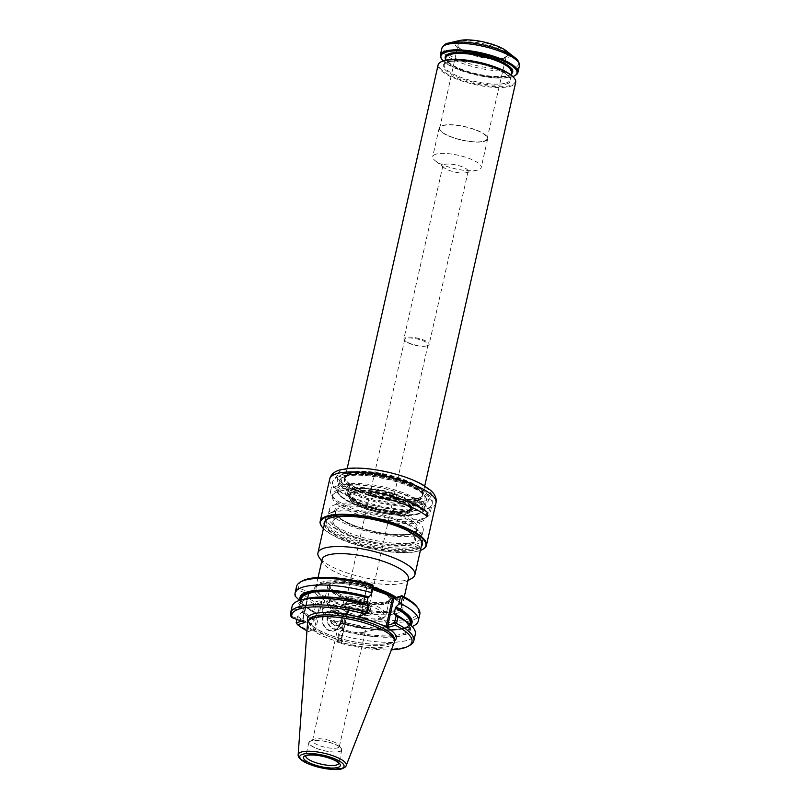 <?xml version="1.0" encoding="UTF-8"?>
<svg xmlns="http://www.w3.org/2000/svg" width="810" height="810" viewBox="0 0 810 810"><rect width="100%" height="100%" fill="white"/><g stroke="black" fill="none" stroke-linecap="round" stroke-linejoin="round"><path stroke-width="0.61" stroke-dasharray="4.05 3.04" d="M335.482 504.579A48.084 13.416 12.7 0 1 389.772 509.45A48.084 13.416 12.7 0 1 423.255 530.388A48.084 13.416 12.7 0 1 373.4 532.909A48.084 13.416 12.7 0 1 329.437 509.247A48.084 13.416 12.7 0 1 335.482 504.579M415.095 546.578A48.6 13.557 -167.3 0 0 420.025 537.556A48.6 13.557 -167.3 0 0 376.772 517.954A48.6 13.557 -167.3 0 0 329.285 517.114A48.6 13.557 -167.3 0 0 353.676 539.581A48.6 13.557 -167.3 0 0 415.095 546.578M415.793 547.955A49.693 13.861 -167.3 0 0 422.04 543.125A49.693 13.861 -167.3 0 0 420.835 538.731A49.693 13.861 -167.3 0 0 376.599 518.673A49.693 13.861 -167.3 0 0 328.05 517.823A49.693 13.861 -167.3 0 0 325.073 521.275A49.693 13.861 -167.3 0 0 359.68 542.923A49.693 13.861 -167.3 0 0 415.793 547.955M411.915 578.289A49.693 13.861 12.7 0 1 408.645 579.656A49.693 13.861 12.7 0 1 359.518 576.528A49.693 13.861 12.7 0 1 319.13 557.381M322.147 559.366A44.185 12.322 -167.3 0 0 323.22 563.274A44.185 12.322 -167.3 0 0 359.124 580.294A44.185 12.322 -167.3 0 0 402.793 583.078A44.185 12.322 -167.3 0 0 405.699 581.863A44.185 12.322 -167.3 0 0 408.351 578.785M373.116 587.159A44.185 12.322 -167.3 0 0 316.032 586.481A44.185 12.322 -167.3 0 0 315.951 587.442A44.185 12.322 -167.3 0 0 348.421 606.194A44.185 12.322 -167.3 0 0 396.687 610.193A44.185 12.322 -167.3 0 0 401.892 606.812A44.185 12.322 -167.3 0 0 402.236 605.9A44.185 12.322 -167.3 0 0 396.282 597.446M372.863 588.283A43.882 12.241 -167.3 0 0 316.092 587.584A43.882 12.241 -167.3 0 0 316.011 588.546A43.882 12.241 -167.3 0 0 348.259 607.166A43.882 12.241 -167.3 0 0 396.201 611.145A43.882 12.241 -167.3 0 0 401.375 607.783A43.882 12.241 -167.3 0 0 401.709 606.882A43.882 12.241 -167.3 0 0 394.44 597.577M393.913 597.415A43.882 12.241 12.7 0 1 401.679 607.034A43.882 12.241 12.7 0 1 396.161 611.287A43.882 12.241 12.7 0 1 346.619 606.852A43.882 12.241 12.7 0 1 316.062 587.736A43.882 12.241 12.7 0 1 372.499 588.333L372.661 589.488A45.471 12.687 12.7 0 0 314.199 590.622A45.471 12.687 12.7 0 0 378.513 614.608A45.471 12.687 12.7 0 0 387.494 595.026A1.59 0.921 114.6 0 1 387.17 594.975A1.59 0.921 114.6 0 1 386.967 594.823M372.6 589.467L365.523 586.663L366.616 588.526L373.268 586.491M344.999 613.2L349.15 611.914L344.999 613.2A61.57 17.182 -167.3 0 0 417.109 606.953M319.251 600.767L315.09 602.043L315.09 603.146L313.895 603.754A63.17 17.628 -167.3 0 1 302.15 596.322L311.637 592.94L302.15 596.322L300.632 603.055L304.044 604.878A56.457 15.755 -167.3 0 0 316.244 613.14L314.199 611.722L315.92 604.098L320.264 602.762L319.251 600.767L349.15 611.914M304.236 595.218A61.57 17.182 -167.3 0 0 315.09 602.043M311.637 592.94L298.596 588.07L296.794 589.538L295.275 596.271M302.15 581.053A61.57 17.182 -167.3 0 0 298.596 588.07M372.063 584.547L365.604 586.531M340.129 624.277A10.338 8.92 72.9 0 0 328.84 610.973A10.338 8.92 72.9 0 0 325.063 627.75A10.338 8.92 72.9 0 0 340.129 624.277M394.146 614.213A56.457 15.755 12.7 0 1 402.388 635.06A56.457 15.755 12.7 0 1 341.871 630.271L338.843 633.248L339.461 634.858L337.375 641.915L337.142 640.771L341.486 639.444L342.508 641.439L312.599 630.281L314.29 629.299L308.752 631.243L307.911 630.291L309.41 623.649L311.637 623.103L309.947 630.636M306.96 630.788A61.57 17.182 -167.3 0 0 308.438 631.567L312.599 630.281M342.508 641.439L338.347 642.715A61.57 17.182 -167.3 0 0 391.422 649.822M337.375 641.915L338.347 642.715M343.126 614.243L341.405 621.867L343.44 623.285A56.457 15.755 -167.3 0 0 410.073 624.571M343.551 623.275C359.802 627.649 374.716 629.846 388.294 629.886C397.406 629.785 403.785 628.621 407.43 626.393L410.113 623.163A55.657 15.532 -167.3 0 1 343.673 623.903L341.871 630.271M338.843 633.248L337.142 640.771M341.375 630.423A57.449 16.028 -167.3 0 0 398.409 636.468A57.449 16.028 -167.3 0 0 404.605 620.217M314.169 620.278L314.665 620.126A56.457 15.755 12.7 0 1 302.474 611.864L301.846 612.056A57.449 16.028 -167.3 0 0 314.169 620.278L311.637 623.103M302.474 611.864L304.388 605.475A55.657 15.532 -167.3 0 0 316.477 613.767L314.665 620.126M296.936 619.447L297.665 616.218L301.846 612.056M301.593 621.189L302.879 620.379L304.985 622.455M302.879 620.379L290.81 616.076L292.309 609.444L300.247 609.049A56.457 15.755 12.7 0 1 366.94 604.068L367.446 603.916M300.945 599.977A56.457 15.755 -167.3 0 0 301.826 602.063L299.457 600.423M296.571 586.481A63.17 17.628 -167.3 0 0 296.794 589.538L308.731 594.388M302.434 602.559L301.512 598.691A55.657 15.532 -167.3 0 0 302.545 603.146L301.826 602.063L302.545 603.146L301.31 608.634L300.247 609.049M307.749 598.387A57.449 16.028 -167.3 0 0 299.143 608.634M366.94 604.068L366.717 603.45L366.94 604.068M367.284 613.028L358.951 616.056M300.105 600.22A57.449 16.028 -167.3 0 0 300.723 601.648M303.416 605.07A57.449 16.028 -167.3 0 0 305.785 607.135A57.449 16.028 -167.3 0 0 315.748 613.292M307.517 622.92A44.52 12.423 -167.3 0 0 339.481 642.046A44.52 12.423 -167.3 0 0 388.861 646.289A44.52 12.423 -167.3 0 0 394.298 642.472M342.944 623.437A57.449 16.028 -167.3 0 0 402.641 628.965A57.449 16.028 -167.3 0 0 410.731 625.158M315.09 603.146L315.92 604.098M341.405 621.867L342.427 621.685L343.703 613.818M313.895 603.754L312.376 610.477L314.199 611.722M360.602 615.539L366.616 588.526L361.027 615.418M347.47 612.907L341.04 639.363L341.607 639.384L347.47 612.907M321.681 602.549L320.264 602.762L314.29 629.299L315.525 629.856L321.681 602.549L320.922 601.071M339.987 624.095A9.943 8.576 72.9 0 0 337.385 614.233A9.943 8.576 72.9 0 0 328.617 611.439A9.943 8.576 72.9 0 0 323.342 623.457A9.943 8.576 72.9 0 0 334.459 630.443A9.943 8.576 72.9 0 0 339.987 624.095M344.108 622.829A9.943 8.576 72.9 0 0 341.506 612.957A9.943 8.576 72.9 0 0 332.748 610.173A9.943 8.576 72.9 0 0 327.463 622.191A9.943 8.576 72.9 0 0 338.58 629.178A9.943 8.576 72.9 0 0 344.108 622.829M343.966 622.637A9.538 8.232 72.9 0 0 333.548 610.365A9.538 8.232 72.9 0 0 330.055 625.846A9.538 8.232 72.9 0 0 343.966 622.637M341.263 621.635A6.359 5.488 72.9 0 0 334.317 613.443A6.359 5.488 72.9 0 0 331.989 623.771A6.359 5.488 72.9 0 0 341.263 621.635M341.121 621.442A5.964 5.143 72.9 0 0 339.552 615.529A5.964 5.143 72.9 0 0 334.297 613.858A5.964 5.143 72.9 0 0 331.128 621.067A5.964 5.143 72.9 0 0 337.8 625.259A5.964 5.143 72.9 0 0 341.121 621.442M344.088 620.531A5.964 5.143 72.9 0 0 342.529 614.618A5.964 5.143 72.9 0 0 337.274 612.947A5.964 5.143 72.9 0 0 334.105 620.156A5.964 5.143 72.9 0 0 340.777 624.348A5.964 5.143 72.9 0 0 344.088 620.531M343.126 619.852L340.251 623.092L336.768 621.796L343.126 619.852M339.461 634.858A63.17 17.628 -167.3 0 0 415.327 634.149M337.962 641.49A63.17 17.628 -167.3 0 0 410.052 645.185M292.086 606.376A63.17 17.628 -167.3 0 0 292.309 609.444M296.166 622.86A63.17 17.628 -167.3 0 0 307.911 630.291M297.665 616.218A63.17 17.628 -167.3 0 0 309.41 623.649M342.427 621.685A63.17 17.628 -167.3 0 0 407.977 627.74A63.17 17.628 -167.3 0 0 412.118 626.505M343.946 614.952A63.17 17.628 -167.3 0 0 419.813 614.253M300.632 603.055A63.17 17.628 -167.3 0 0 301.482 603.744A63.17 17.628 -167.3 0 0 312.376 610.477M339.694 751.528A16.899 4.718 -167.3 0 0 341.82 749.888A16.899 4.718 -167.3 0 0 326.369 741.575A16.899 4.718 -167.3 0 0 308.853 742.466A16.899 4.718 -167.3 0 0 320.618 749.827A16.899 4.718 -167.3 0 0 339.694 751.528M339.441 751.437A16.595 4.627 -167.3 0 0 341.121 748.359A16.595 4.627 -167.3 0 0 326.349 741.656A16.595 4.627 -167.3 0 0 310.139 741.373A16.595 4.627 -167.3 0 0 318.472 749.047A16.595 4.627 -167.3 0 0 339.441 751.437M337.628 747.863A13.75 3.837 -167.3 0 0 339.35 746.537A13.75 3.837 -167.3 0 0 339.015 745.311A13.75 3.837 -167.3 0 0 326.784 739.763A13.75 3.837 -167.3 0 0 313.349 739.53A13.75 3.837 -167.3 0 0 312.518 740.482A13.75 3.837 -167.3 0 0 322.096 746.476A13.75 3.837 -167.3 0 0 337.628 747.863M363.68 632.245A13.75 3.837 12.7 0 1 363.163 632.387A13.75 3.837 12.7 0 1 339.977 627.163A13.75 3.837 12.7 0 1 338.58 624.864A13.75 3.837 12.7 0 1 340.301 623.538A13.75 3.837 12.7 0 1 355.833 624.925A13.75 3.837 12.7 0 1 365.411 630.919A13.75 3.837 12.7 0 1 363.68 632.245M387.646 603.774A32.805 9.153 -167.3 0 0 391.767 600.595A32.805 9.153 -167.3 0 0 361.776 584.456A32.805 9.153 -167.3 0 0 327.777 586.167A32.805 9.153 -167.3 0 0 350.608 600.453A32.805 9.153 -167.3 0 0 387.646 603.774M340.251 623.092A32.805 9.153 -167.3 0 0 380.953 628.317A32.805 9.153 -167.3 0 0 382.188 627.983A32.805 9.153 -167.3 0 0 386.309 624.804A32.805 9.153 -167.3 0 0 356.329 608.664A32.805 9.153 -167.3 0 0 322.319 610.375A32.805 9.153 -167.3 0 0 325.65 615.853A32.805 9.153 -167.3 0 0 336.768 621.796M386.299 603.268A31.205 8.707 -167.3 0 0 390.217 600.25A31.205 8.707 -167.3 0 0 368.509 586.653A31.205 8.707 -167.3 0 0 333.244 583.483A31.205 8.707 -167.3 0 0 329.316 586.531A31.205 8.707 -167.3 0 0 351.074 600.119A31.205 8.707 -167.3 0 0 386.299 603.268M333.629 581.722A31.215 8.707 12.7 0 1 368.904 584.881A31.215 8.707 12.7 0 1 390.623 598.489A31.215 8.707 12.7 0 1 389.873 599.805A31.215 8.707 12.7 0 1 358.253 600.109A31.215 8.707 12.7 0 1 329.822 586.278A31.215 8.707 12.7 0 1 329.71 584.759A31.215 8.707 12.7 0 1 333.629 581.722M385.6 602.691A30.314 8.454 -167.3 0 0 388.678 601.04A30.314 8.454 -167.3 0 0 389.408 599.744A30.314 8.454 -167.3 0 0 368.297 586.541A30.314 8.454 -167.3 0 0 334.074 583.473A30.314 8.454 -167.3 0 0 330.267 586.42A30.314 8.454 -167.3 0 0 330.369 587.898A30.314 8.454 -167.3 0 0 353.788 600.301A30.314 8.454 -167.3 0 0 385.6 602.691M382.178 617.888A30.314 8.454 -167.3 0 0 385.256 616.228A30.314 8.454 -167.3 0 0 385.985 614.942A30.314 8.454 -167.3 0 0 358.273 600.028A30.314 8.454 -167.3 0 0 326.835 601.617A30.314 8.454 -167.3 0 0 326.946 603.096A30.314 8.454 -167.3 0 0 350.365 615.499A30.314 8.454 -167.3 0 0 382.178 617.888M380.781 619.387A29.17 8.14 -167.3 0 0 383.748 617.797A29.17 8.14 -167.3 0 0 357.777 602.205A29.17 8.14 -167.3 0 0 327.645 605.151A29.17 8.14 -167.3 0 0 350.173 617.088A29.17 8.14 -167.3 0 0 380.781 619.387M369.502 607.105A13.912 3.878 -167.3 0 0 371.243 605.748A13.912 3.878 -167.3 0 0 370.909 604.513A13.912 3.878 -167.3 0 0 358.526 598.904A13.912 3.878 -167.3 0 0 344.928 598.661A13.912 3.878 -167.3 0 0 344.098 599.633A13.912 3.878 -167.3 0 0 353.788 605.688A13.912 3.878 -167.3 0 0 369.502 607.105M368.226 604.604A11.927 3.331 -167.3 0 0 369.725 603.45A11.927 3.331 -167.3 0 0 369.441 602.397A11.927 3.331 -167.3 0 0 358.82 597.577A11.927 3.331 -167.3 0 0 347.166 597.375A11.927 3.331 -167.3 0 0 346.457 598.205A11.927 3.331 -167.3 0 0 354.76 603.399A11.927 3.331 -167.3 0 0 368.226 604.604M426.526 345.941A11.927 3.331 12.7 0 1 426.212 346.022A11.927 3.331 12.7 0 1 415.651 345.404A11.927 3.331 12.7 0 1 405.84 341.435A11.927 3.331 12.7 0 1 404.747 339.542A11.927 3.331 12.7 0 1 406.245 338.377A11.927 3.331 12.7 0 1 419.712 339.592A11.927 3.331 12.7 0 1 428.024 344.787A11.927 3.331 12.7 0 1 426.526 345.941M427.488 345.698A12.919 3.604 -167.3 0 0 429.118 344.442A12.919 3.604 -167.3 0 0 420.117 338.813A12.919 3.604 -167.3 0 0 405.526 337.507A12.919 3.604 -167.3 0 0 403.906 338.762A12.919 3.604 -167.3 0 0 405.091 340.818A12.919 3.604 -167.3 0 0 415.722 345.121A12.919 3.604 -167.3 0 0 427.164 345.789A12.919 3.604 -167.3 0 0 427.488 345.698M444.528 164.44A12.919 3.604 12.7 0 1 459.118 165.746A12.919 3.604 12.7 0 1 468.119 171.376A12.919 3.604 12.7 0 1 466.003 172.753A12.919 3.604 12.7 0 1 444.224 167.842A12.919 3.604 12.7 0 1 442.908 165.685A12.919 3.604 12.7 0 1 444.528 164.44M435.851 154.204A24.847 6.936 -167.3 0 0 432.722 156.613A24.847 6.936 -167.3 0 0 435.253 160.765A24.847 6.936 -167.3 0 0 477.151 170.201A24.847 6.936 -167.3 0 0 478.082 169.958A24.847 6.936 -167.3 0 0 481.211 167.538A24.847 6.936 -167.3 0 0 463.907 156.715A24.847 6.936 -167.3 0 0 435.851 154.204M484.552 141.274A24.847 6.936 -167.3 0 0 487.671 138.864A24.847 6.936 -167.3 0 0 464.95 126.633A24.847 6.936 -167.3 0 0 439.192 127.939A24.847 6.936 -167.3 0 0 456.496 138.763A24.847 6.936 -167.3 0 0 484.552 141.274M484.086 141.102A24.3 6.784 -167.3 0 0 487.134 138.753A24.3 6.784 -167.3 0 0 464.92 126.785A24.3 6.784 -167.3 0 0 439.719 128.071A24.3 6.784 -167.3 0 0 456.658 138.652A24.3 6.784 -167.3 0 0 484.086 141.102M503.142 58.36A24.745 6.905 -167.3 0 0 505.926 56.67A24.745 6.905 -167.3 0 0 506.24 55.971A24.745 6.905 -167.3 0 0 483.621 43.791A24.745 6.905 -167.3 0 0 457.964 45.087A24.745 6.905 -167.3 0 0 457.954 45.856A24.745 6.905 -167.3 0 0 476.493 56.224A24.745 6.905 -167.3 0 0 503.142 58.36M504.306 57.804A25.879 7.219 -167.3 0 0 482.142 42.181A25.879 7.219 -167.3 0 0 460.495 48.823A25.879 7.219 -167.3 0 0 504.306 57.804M459.716 40.5A27.834 7.766 -167.3 0 0 468.018 53.399A27.834 7.766 -167.3 0 0 505.966 58.421A27.834 7.766 -167.3 0 0 506.635 51.07M515.535 75.259A39.761 11.097 12.7 0 1 476.685 74.571A39.761 11.097 12.7 0 1 441.308 58.533M512.882 76.575A38.961 10.874 12.7 0 1 476.563 75.097A38.961 10.874 12.7 0 1 443.131 60.851M441.166 61.732A39.163 10.925 -167.3 0 0 460.829 79.836A39.163 10.925 -167.3 0 0 510.31 85.475A39.163 10.925 -167.3 0 0 514.279 78.205M438.119 64.881A39.761 11.097 -167.3 0 0 465.801 82.195A39.761 11.097 -167.3 0 0 510.695 86.224A39.761 11.097 -167.3 0 0 515.687 82.367M417.727 498.747A39.761 11.097 -167.3 0 0 421.524 496.813A39.761 11.097 -167.3 0 0 422.719 494.89A39.761 11.097 -167.3 0 0 386.37 475.328A39.761 11.097 -167.3 0 0 345.151 477.404A39.761 11.097 -167.3 0 0 345.404 479.652A39.761 11.097 -167.3 0 0 376.488 495.74A39.761 11.097 -167.3 0 0 417.727 498.747M417.849 500.631A40.358 11.259 12.7 0 1 362.819 493.351A40.358 11.259 12.7 0 1 350.781 474.65A40.358 11.259 12.7 0 1 418.821 489.979A40.358 11.259 12.7 0 1 417.849 500.631M418 498.332A39.953 11.148 12.7 0 1 378.503 495.811A39.953 11.148 12.7 0 1 346.032 480.421A39.953 11.148 12.7 0 1 345.06 476.887A39.953 11.148 12.7 0 1 386.492 474.792A39.953 11.148 12.7 0 1 423.022 494.454A39.953 11.148 12.7 0 1 420.633 497.239A39.953 11.148 12.7 0 1 418 498.332M418.314 498.15A40.257 11.229 12.7 0 1 378.523 495.609A40.257 11.229 12.7 0 1 345.809 480.107A40.257 11.229 12.7 0 1 386.572 474.437A40.257 11.229 12.7 0 1 420.967 497.046A40.257 11.229 12.7 0 1 418.314 498.15M321.489 526.196A54.472 15.198 -167.3 0 0 369.957 548.167A54.472 15.198 -167.3 0 0 423.174 549.109M427.022 516.537A54.371 15.167 -167.3 0 0 370.585 495.487L370.575 495.457M323.423 528.616A53.976 15.056 -167.3 0 0 369.886 548.502A53.976 15.056 -167.3 0 0 420.38 550.466M324.263 524.9A50.24 14.013 -167.3 0 0 370.109 547.489A50.24 14.013 -167.3 0 0 421.22 546.75M420.795 540.138A49.744 13.881 -167.3 0 0 420.623 539.875A49.744 13.881 -167.3 0 0 380.194 520.719A49.744 13.881 -167.3 0 0 331.017 517.58A49.744 13.881 -167.3 0 0 327.746 518.947A49.744 13.881 -167.3 0 0 327.473 519.109M324.678 523.027A49.744 13.881 -167.3 0 0 370.251 546.882A49.744 13.881 -167.3 0 0 421.645 544.877M332.171 512.457A49.744 13.881 -167.3 0 0 328.9 513.823A49.744 13.881 -167.3 0 0 325.924 517.286A49.744 13.881 -167.3 0 0 371.405 541.758A49.744 13.881 -167.3 0 0 422.982 539.156A49.744 13.881 -167.3 0 0 421.777 534.752A49.744 13.881 -167.3 0 0 381.348 515.595A49.744 13.881 -167.3 0 0 332.171 512.457M333.933 511.424A48.084 13.416 -167.3 0 0 330.774 512.75A48.084 13.416 -167.3 0 0 327.898 516.091A48.084 13.416 -167.3 0 0 371.851 539.754A48.084 13.416 -167.3 0 0 421.706 537.232A48.084 13.416 -167.3 0 0 420.542 532.98A48.084 13.416 -167.3 0 0 381.469 514.461A48.084 13.416 -167.3 0 0 333.933 511.424M409.617 511.029A33.959 9.477 -167.3 0 0 380.518 490.526A33.959 9.477 -167.3 0 0 352.127 499.243A33.959 9.477 -167.3 0 0 409.617 511.029M406.903 513.783A31.691 8.839 -167.3 0 0 410.883 510.725A31.691 8.839 -167.3 0 0 410.943 510.017A31.691 8.839 -167.3 0 0 381.915 495.123A31.691 8.839 -167.3 0 0 349.302 496.125A31.691 8.839 -167.3 0 0 349.049 496.793A31.691 8.839 -167.3 0 0 371.142 510.583A31.691 8.839 -167.3 0 0 406.903 513.783M408.736 510.695A32.927 9.183 -167.3 0 0 380.528 490.819A32.927 9.183 -167.3 0 0 352.998 499.274A32.927 9.183 -167.3 0 0 408.736 510.695M407.47 511.312A31.701 8.849 -167.3 0 0 411.065 509.115A31.701 8.849 -167.3 0 0 411.45 508.245A31.701 8.849 -167.3 0 0 382.472 492.632A31.701 8.849 -167.3 0 0 349.596 494.313A31.701 8.849 -167.3 0 0 349.576 495.254A31.701 8.849 -167.3 0 0 373.278 508.558A31.701 8.849 -167.3 0 0 407.47 511.312M420.582 520.111A48.084 13.416 12.7 0 1 373.046 517.084A48.084 13.416 12.7 0 1 333.973 498.565A48.084 13.416 12.7 0 1 332.809 494.302A48.084 13.416 12.7 0 1 382.664 491.791A48.084 13.416 12.7 0 1 426.617 515.443A48.084 13.416 12.7 0 1 423.741 518.795A48.084 13.416 12.7 0 1 420.582 520.111M420.167 521.944A48.084 13.416 -167.3 0 0 426.212 517.276A48.084 13.416 -167.3 0 0 421.321 509.257A48.084 13.416 -167.3 0 0 340.251 490.981A48.084 13.416 -167.3 0 0 332.394 496.135A48.084 13.416 -167.3 0 0 365.877 517.074A48.084 13.416 -167.3 0 0 420.167 521.944M346.964 475.581A42.707 11.917 -167.3 0 0 382.178 501.076A42.707 11.917 -167.3 0 0 420.592 491.376A42.707 11.917 -167.3 0 0 348.573 475.156A42.707 11.917 -167.3 0 0 346.964 475.581M411.5 511.728A36.177 10.095 -167.3 0 0 412.371 502.18A36.177 10.095 -167.3 0 0 351.368 488.44A36.177 10.095 -167.3 0 0 362.171 505.207A36.177 10.095 -167.3 0 0 411.5 511.728M336.99 485.99A50.989 14.226 -167.3 0 0 330.591 490.941A50.989 14.226 -167.3 0 0 331.827 495.457A50.989 14.226 -167.3 0 0 373.258 515.099A50.989 14.226 -167.3 0 0 423.66 518.309A50.989 14.226 -167.3 0 0 427.012 516.912A50.989 14.226 -167.3 0 0 430.069 513.358A50.989 14.226 -167.3 0 0 394.561 491.154A50.989 14.226 -167.3 0 0 336.99 485.99M340.018 506.28A42.738 11.927 12.7 0 1 412.381 521.103A42.738 11.927 12.7 0 1 376.64 532.079A42.738 11.927 12.7 0 1 340.018 506.28M411.622 533.982A41.745 11.644 12.7 0 1 364.48 529.76A41.745 11.644 12.7 0 1 335.411 511.576A41.745 11.644 12.7 0 1 340.656 507.526A41.745 11.644 12.7 0 1 387.798 511.748A41.745 11.644 12.7 0 1 416.867 529.932A41.745 11.644 12.7 0 1 411.622 533.982M409.475 543.48A41.745 11.644 -167.3 0 0 414.72 539.43A41.745 11.644 -167.3 0 0 376.559 518.886A41.745 11.644 -167.3 0 0 333.274 521.073A41.745 11.644 -167.3 0 0 362.343 539.258A41.745 11.644 -167.3 0 0 409.475 543.48M410.113 544.725A42.738 11.927 -167.3 0 0 373.491 518.916A42.738 11.927 -167.3 0 0 337.76 529.892A42.738 11.927 -167.3 0 0 410.113 544.725M348.442 611.327L347.186 612.056M341.04 639.363L341.79 640.842M314.27 630.585L315.525 629.856M307.982 621.402A45.502 12.697 -167.3 0 0 344.037 639.556A45.502 12.697 -167.3 0 0 390.552 642.806A45.502 12.697 -167.3 0 0 394.531 640.902M308.701 594.307L302.727 620.845M308.337 593.841L302.363 620.379M301.31 608.634A55.657 15.532 12.7 0 1 300.277 604.189A55.657 15.532 12.7 0 1 314.928 597.335M315.242 619.255A55.657 15.532 12.7 0 1 303.153 610.963M388.83 644.203A43.973 12.271 -167.3 0 0 394.429 638.969C395.098 639.748 393.538 641.014 389.752 642.775C379.647 646.248 352.664 643.211 332.778 636.093C323.818 632.934 317.135 629.643 312.741 626.201C308.762 621.898 307.476 619.731 308.904 619.701A43.973 12.271 -167.3 0 0 337.588 639.272A43.973 12.271 -167.3 0 0 388.83 644.203M398.571 616.187A55.657 15.532 12.7 0 1 408.878 628.661A55.657 15.532 12.7 0 1 342.438 629.4M366.322 587.128L367.072 588.607M298.171 754.728A24.644 6.875 -167.3 0 0 315.859 765.318A24.644 6.875 -167.3 0 0 343.197 767.667A24.644 6.875 -167.3 0 0 346.204 765.551M338.772 763.405A16.899 4.718 -167.3 0 0 338.793 763.303A16.899 4.718 -167.3 0 0 323.352 754.991A16.899 4.718 -167.3 0 0 305.826 755.872A16.899 4.718 -167.3 0 0 305.805 755.983M369.512 615.175A15.906 4.435 -167.3 0 0 355.884 605.576A15.906 4.435 -167.3 0 0 342.589 609.657A15.906 4.435 -167.3 0 0 369.512 615.175M368.236 612.684A13.912 3.878 -167.3 0 0 369.988 611.337A13.912 3.878 -167.3 0 0 357.261 604.493A13.912 3.878 -167.3 0 0 342.832 605.222A13.912 3.878 -167.3 0 0 352.522 611.277A13.912 3.878 -167.3 0 0 368.236 612.684M514.856 57.571A38.769 10.813 12.7 0 1 513.925 67.797A38.769 10.813 12.7 0 1 462.267 61.256A38.769 10.813 12.7 0 1 448.041 43.224M519.402 65.863A39.761 11.097 12.7 0 1 478.183 67.949A39.761 11.097 12.7 0 1 441.835 48.387M511.474 73.933A34.587 9.649 12.7 0 1 476.837 73.912A34.587 9.649 12.7 0 1 445.541 59.079M511.758 72.667A33.797 9.426 12.7 0 1 507.516 75.948A33.797 9.426 12.7 0 1 469.354 72.535A33.797 9.426 12.7 0 1 445.824 57.814C444.963 57.864 445.783 59.312 448.294 62.147C453.701 66.612 462.804 70.419 475.591 73.589C484.947 75.755 493.239 76.727 500.479 76.504C507.384 76.13 511.14 74.854 511.758 72.667M505.916 83.025A33.797 9.426 -167.3 0 0 510.158 79.745A33.797 9.426 -167.3 0 0 479.267 63.119A33.797 9.426 -167.3 0 0 444.224 64.891A33.797 9.426 -167.3 0 0 467.765 79.613A33.797 9.426 -167.3 0 0 505.916 83.025M506.422 84.027A34.587 9.649 -167.3 0 0 476.786 63.139A34.587 9.649 -167.3 0 0 447.869 72.019A34.587 9.649 -167.3 0 0 506.422 84.027M417.707 500.458A40.156 11.198 -167.3 0 0 418.669 489.868A40.156 11.198 -167.3 0 0 350.963 474.609A40.156 11.198 -167.3 0 0 362.951 493.219A40.156 11.198 -167.3 0 0 417.707 500.458M417.656 499.861A39.953 11.148 12.7 0 1 372.539 495.811A39.953 11.148 12.7 0 1 344.716 478.416A39.953 11.148 12.7 0 1 386.147 476.32A39.953 11.148 12.7 0 1 422.678 495.983A39.953 11.148 12.7 0 1 417.656 499.861M425.331 500.762A48.509 13.537 12.7 0 1 343.217 483.934A48.509 13.537 12.7 0 1 383.768 471.481A48.509 13.537 12.7 0 1 425.331 500.762M435.983 502.949A54.472 15.198 12.7 0 1 429.138 508.234A54.472 15.198 12.7 0 1 367.639 502.726A54.472 15.198 12.7 0 1 329.71 479.004M409.009 510.695A33.22 9.264 -167.3 0 0 380.548 490.637A33.22 9.264 -167.3 0 0 352.765 499.173A33.22 9.264 -167.3 0 0 409.009 510.695M407.136 511.596A31.408 8.758 -167.3 0 0 411.085 508.548A31.408 8.758 -167.3 0 0 382.371 493.098A31.408 8.758 -167.3 0 0 349.798 494.738A31.408 8.758 -167.3 0 0 371.668 508.417A31.408 8.758 -167.3 0 0 407.136 511.596M406.914 512.578A31.408 8.758 -167.3 0 0 410.862 509.53A31.408 8.758 -167.3 0 0 382.148 494.07A31.408 8.758 -167.3 0 0 349.586 495.72A31.408 8.758 -167.3 0 0 371.456 509.399A31.408 8.758 -167.3 0 0 406.914 512.578M406.883 512.872A31.448 8.778 -167.3 0 0 410.893 509.136A31.448 8.778 -167.3 0 0 382.087 494.353A31.448 8.778 -167.3 0 0 349.717 495.345A31.448 8.778 -167.3 0 0 370.231 509.348A31.448 8.778 -167.3 0 0 406.883 512.872M345.587 475.895A44.135 12.312 12.7 0 1 347.247 475.46A44.135 12.312 12.7 0 1 421.656 492.227A44.135 12.312 12.7 0 1 381.966 502.24A44.135 12.312 12.7 0 1 345.587 475.895M417.757 514.067A43.538 12.15 -167.3 0 0 380.457 487.782A43.538 12.15 -167.3 0 0 344.048 498.96A43.538 12.15 -167.3 0 0 417.757 514.067M419.023 513.327A44.732 12.474 -167.3 0 0 424.642 508.984A44.732 12.474 -167.3 0 0 383.748 486.972A44.732 12.474 -167.3 0 0 337.375 489.311A44.732 12.474 -167.3 0 0 368.52 508.801A44.732 12.474 -167.3 0 0 419.023 513.327M344.858 476.675A44.732 12.474 12.7 0 1 395.361 481.201A44.732 12.474 12.7 0 1 426.505 500.681A44.732 12.474 12.7 0 1 420.886 505.025A44.732 12.474 12.7 0 1 370.383 500.499A44.732 12.474 12.7 0 1 339.238 481.018A44.732 12.474 12.7 0 1 344.858 476.675M343.308 474.214A47.01 13.112 -167.3 0 0 383.586 502.605A47.01 13.112 -167.3 0 0 422.901 490.526A47.01 13.112 -167.3 0 0 343.308 474.214M339.086 476.685A50.989 14.226 -167.3 0 0 332.687 481.626A50.989 14.226 -167.3 0 0 379.303 506.716A50.989 14.226 -167.3 0 0 432.165 504.053A50.989 14.226 -167.3 0 0 396.667 481.839A50.989 14.226 -167.3 0 0 339.086 476.685M335.411 511.576C335.097 513.145 336.272 515.069 338.955 517.337C341.952 519.807 346.346 522.268 352.158 524.698C362.283 528.839 373.39 531.795 385.459 533.567C403.471 535.987 412.847 533.982 415.145 532.038L416.867 529.932L414.72 539.43C415.044 537.85 413.859 535.926 411.186 533.658C408.189 531.188 403.785 528.738 397.973 526.297C387.848 522.156 376.741 519.2 364.672 517.428C346.66 515.008 337.294 517.023 334.986 518.967L333.274 521.073L335.411 511.576M329.285 517.114L328.05 517.823M420.025 537.556L420.835 538.731M325.073 521.275L324.952 521.812M422.04 543.125L421.919 543.662M405.699 581.863L407.946 580.578M323.22 563.274L321.742 561.148M318.067 577.49L316.032 586.481M404.261 596.909L402.236 605.9M401.375 607.783L401.892 606.812M316.011 588.546L315.951 587.442M316.092 587.584L316.062 587.736C316.244 586.359 318.269 585.144 322.157 584.101C326.258 583.139 331.715 582.856 338.519 583.22C349.495 583.919 360.835 586.015 372.529 589.528L375.263 590.46M401.709 606.882L401.679 607.034C401.072 604.797 402.833 602.913 387.17 594.975L384.892 594.054M301.239 599.896L300.277 604.189C301.614 595.401 335.877 595.249 366.839 604.078M316.376 613.15C310.908 610.335 306.889 607.601 304.317 604.938M409.84 624.368L408.878 628.661C409.728 624.814 404.777 620.004 394.014 614.203M302.869 620.652L308.812 594.307M365.523 586.663L366.505 588.597M360.511 615.205L366.505 588.587M360.592 615.084L358.901 616.076M349.201 611.894L347.52 612.887M342.579 641.307L341.607 639.374L347.601 612.765M334.459 630.443L338.58 629.178M328.617 611.439L332.748 610.173M337.8 625.259L340.777 624.348M334.297 613.858L337.274 612.947M402.641 628.965L407.977 627.74M305.785 607.135L301.482 603.744M308.853 742.466L305.826 755.872M341.82 749.888L338.793 763.303M313.349 739.53L310.139 741.373M339.015 745.311L341.121 748.359M339.35 746.537L365.411 630.919M312.518 740.482L338.58 624.864M327.777 586.167L322.319 610.375M391.767 600.595L386.309 624.804M363.163 632.387L380.953 628.317M339.977 627.163L325.65 615.853M390.217 600.25L390.623 598.489M329.316 586.531L329.71 584.759M388.678 601.04L389.873 599.805M330.369 587.898L329.822 586.278M330.267 586.42L326.835 601.617M389.408 599.744L385.985 614.942M383.748 617.797L385.256 616.228M327.645 605.151L326.946 603.096M371.243 605.748L369.988 611.631L369.39 610.942C369.208 610.619 366.211 608.158 356.866 605.87C342.63 603.369 343.227 605.688 342.711 605.485L344.098 599.633M347.166 597.375L344.928 598.661M369.441 602.397L370.909 604.513M404.747 339.542L346.457 598.205M428.024 344.787L369.725 603.45M426.212 346.022L427.164 345.789M405.84 341.435L405.091 340.818M442.908 165.685L403.906 338.762M468.119 171.376L429.118 344.442M466.003 172.753L477.151 170.201M444.224 167.842L435.253 160.765M439.192 127.939L432.722 156.613M487.671 138.864L481.211 167.538M487.134 138.753L506.24 55.971M439.719 128.071L457.964 45.087M457.954 45.856C456.769 51.04 494.09 62.279 503.82 57.844L505.926 56.67M445.277 60.244L444.224 64.891C443.475 64.476 444.842 63.524 448.325 62.026C455.119 60.325 464.981 60.78 477.89 63.403C487.266 65.458 495.173 68.141 501.623 71.442C507.698 74.753 510.543 77.517 510.158 79.745L511.211 75.107M347.166 468.474L345.151 477.404M424.734 485.949L422.719 494.89M423.022 494.454L422.678 495.983C423.164 494.556 421.868 492.561 418.821 489.979L418.669 489.868C422.628 493.574 423.579 495.892 421.524 496.813M345.06 476.887L344.716 478.416C344.898 476.918 346.913 475.662 350.781 474.65L350.963 474.609C345.799 476.26 343.946 477.951 345.404 479.652M327.746 518.947L327.189 519.271M420.623 539.875L420.987 540.402M325.924 517.286L324.769 522.409M422.982 539.156L421.828 544.279M330.774 512.75L328.9 513.823M420.542 532.98L421.777 534.752M329.437 509.247L327.898 516.091M423.255 530.388L421.706 537.232M349.302 496.125L349.798 494.738L350.163 496.095C349.475 496.935 353.413 499.507 361.979 503.82C370.14 507.181 379.08 509.53 388.81 510.867C395.189 511.687 400.494 511.819 404.716 511.272L408.027 510.583L411.085 508.548L410.943 510.017M411.065 509.115L408.2 510.745C395.655 516.294 348.472 502.402 349.576 495.254M410.883 510.725L411.45 508.245M349.049 496.793L349.596 494.313M332.809 494.302L332.394 496.135M426.617 515.443L426.212 517.276M348.573 475.156L345.526 475.916C343.632 475.834 341.536 477.535 339.238 481.018L337.375 489.311C335.36 494.728 345.06 501.309 366.474 509.075C377.561 512.457 388.435 514.542 399.107 515.332C407.258 515.889 413.677 515.474 418.355 514.087C421.068 513.661 423.164 511.96 424.642 508.984L426.505 500.681C426.718 495.234 421.777 492.49 421.656 492.227L420.592 491.376M330.591 490.941L332.687 481.626C335.158 476.877 338.033 474.376 341.304 474.144C346.801 472.534 354.061 472.048 363.062 472.675C374.797 473.546 386.755 475.845 398.915 479.56C407.815 482.325 415.226 485.453 421.149 488.936C429.664 494.171 433.34 499.213 432.165 504.053L430.069 513.358M423.741 518.795L427.012 516.912M333.973 498.565L331.827 495.457M351.368 488.44L340.251 490.981M412.371 502.18L421.321 509.257"/><path stroke-width="1.21" d="M321.742 561.148L319.13 557.381A49.693 13.861 12.7 0 1 317.925 552.987A49.693 13.861 12.7 0 1 324.172 548.157A49.693 13.861 12.7 0 1 380.285 553.189A49.693 13.861 12.7 0 1 414.892 574.837A49.693 13.861 12.7 0 1 411.915 578.289L407.946 580.578M404.261 596.909L408.351 578.785A44.185 12.322 -167.3 0 0 367.953 557.047A44.185 12.322 -167.3 0 0 322.147 559.366L318.067 577.49M396.282 597.446A44.185 12.322 -167.3 0 0 373.116 587.159M394.44 597.577A43.882 12.241 -167.3 0 0 372.863 588.283M372.499 588.333L386.815 593.669A43.882 12.241 12.7 0 1 393.913 597.415M386.967 594.823A1.59 0.921 114.6 0 1 386.815 593.669M410.073 624.571A56.457 15.755 -167.3 0 0 395.725 607.227L398.753 604.25L400.474 596.626L393.822 598.671L395.513 597.689L372.6 589.467M395.513 597.689L401.973 595.704L400.474 596.626M412.118 626.505A63.17 17.628 -167.3 0 0 418.294 620.976L419.813 614.253A63.17 17.628 -167.3 0 0 418.284 608.654L417.109 606.953A61.57 17.182 -167.3 0 0 401.973 595.704M314.928 597.335A55.657 15.532 12.7 0 1 366.717 603.45L367.953 597.952L371.547 594.115L373.268 586.491L372.063 584.547A61.57 17.182 -167.3 0 0 302.15 581.053L300.358 582.076A63.17 17.628 -167.3 0 0 296.571 586.481L295.063 593.203A63.17 17.628 -167.3 0 0 295.275 596.271L299.457 600.423M361.027 615.418L359.67 616.643L358.901 616.076L365.411 614.071A61.57 17.182 -167.3 0 0 291.944 617.595L304.985 622.455L297.584 624.733A61.57 17.182 -167.3 0 0 306.96 630.788M391.422 649.822A61.57 17.182 -167.3 0 0 408.26 646.208A61.57 17.182 -167.3 0 0 395.32 625.219L388.861 627.203L387.838 625.209L394.49 623.163L396.191 615.63L394.146 614.213M394.531 640.902A45.502 12.697 -167.3 0 0 380.983 624.591L388.861 627.203M359.67 616.643L365.867 618.951A45.502 12.697 -167.3 0 0 307.982 621.402M408.26 646.208L410.052 645.185A63.17 17.628 -167.3 0 0 413.839 640.791L415.327 634.149A63.17 17.628 -167.3 0 0 408.908 623.609L404.605 620.217A57.449 16.028 -167.3 0 0 394.642 614.061M395.725 607.227L393.913 613.595A55.657 15.532 12.7 0 1 398.571 616.187M395.32 625.219L395.32 624.115L396.515 623.508L398.014 616.876L396.191 615.63M394.49 623.163L395.32 624.115M296.936 619.447L296.166 622.86L301.593 621.189M296.166 622.86L297.584 624.733M291.944 617.595L290.81 616.076A63.17 17.628 -167.3 0 1 290.598 613.018A63.17 17.628 -167.3 0 1 366.464 612.309L366.707 613.443L367.284 613.028L368.985 605.495L367.446 603.916A57.449 16.028 -167.3 0 0 307.749 598.387L302.413 599.613A63.17 17.628 -167.3 0 0 292.086 606.376L290.598 613.018M366.707 613.443L365.411 614.071M368.985 605.495L367.963 605.667L366.464 612.309M369.016 596.94A57.449 16.028 -167.3 0 0 300.105 600.22M380.983 624.591L365.867 618.951M346.204 765.551L394.298 642.472A44.52 12.423 -167.3 0 0 394.531 640.994A44.52 12.423 -167.3 0 0 353.757 620.065A44.52 12.423 -167.3 0 0 307.942 621.483A44.52 12.423 -167.3 0 0 307.517 622.92L298.171 754.728C297.837 756.884 299.852 759.264 304.206 761.876C319.029 769.611 338.509 770.664 342.174 768.67C344.645 767.728 345.992 766.685 346.204 765.551A24.644 6.875 -167.3 0 0 323.767 753.148A24.644 6.875 -167.3 0 0 298.171 754.728M410.731 625.158A57.449 16.028 -167.3 0 0 396.222 607.075M371.547 594.115L370.929 592.505L373.035 585.346M401.659 596.018L402.499 596.97L400.98 603.703L398.753 604.25M386.431 625.421L392.587 598.114L393.822 598.671L387.838 625.209L386.431 625.421L387.18 626.899M408.908 623.609A63.17 17.628 -167.3 0 0 398.014 616.876M413.839 640.791A63.17 17.628 -167.3 0 0 396.515 623.508M367.963 605.667A63.17 17.628 -167.3 0 0 302.413 599.613M418.294 620.976A63.17 17.628 -167.3 0 0 400.98 603.703M418.284 608.654A63.17 17.628 -167.3 0 0 402.499 596.97M370.929 592.505A63.17 17.628 -167.3 0 0 295.063 593.203M372.448 585.772A63.17 17.628 -167.3 0 0 300.358 582.076M514.856 57.571L506.635 51.07A27.834 7.766 -167.3 0 0 459.716 40.5L449.499 42.839A38.769 10.813 12.7 0 1 514.856 57.571C514.664 57.702 519.514 59.93 519.402 65.863L517.914 72.495A39.761 11.097 12.7 0 1 515.535 75.259L514.633 75.775A38.961 10.874 12.7 0 1 512.882 76.575M443.131 60.851A38.961 10.874 12.7 0 1 441.895 59.383L441.308 58.533A39.761 11.097 12.7 0 1 440.336 55.009A39.761 11.097 12.7 0 1 445.338 51.151A39.761 11.097 12.7 0 1 490.222 55.171A39.761 11.097 12.7 0 1 517.914 72.495M441.895 59.383A38.961 10.874 12.7 0 1 445.844 52.154A38.961 10.874 12.7 0 1 495.082 57.763A38.961 10.874 12.7 0 1 514.633 75.775M424.734 485.949L515.687 82.367A39.761 11.097 -167.3 0 0 514.725 78.843L514.279 78.205A39.163 10.925 -167.3 0 0 479.429 62.4A39.163 10.925 -167.3 0 0 441.166 61.732L440.498 62.117A39.761 11.097 -167.3 0 0 438.119 64.881L347.166 468.474M514.725 78.843A39.761 11.097 -167.3 0 0 479.338 62.805A39.761 11.097 -167.3 0 0 440.498 62.117M420.38 550.466A53.976 15.056 -167.3 0 0 422.607 549.433L423.174 549.109A54.472 15.198 -167.3 0 0 426.435 545.322A54.472 15.198 -167.3 0 0 388.506 521.589A54.472 15.198 -167.3 0 0 327.007 516.081A54.472 15.198 -167.3 0 0 320.163 521.367A54.472 15.198 -167.3 0 0 321.489 526.196L321.853 526.723A53.976 15.056 -167.3 0 0 323.423 528.616M427.113 516.537A54.472 15.198 -167.3 0 0 370.575 495.457L371.415 491.731A54.472 15.198 -167.3 0 1 427.953 512.821L427.113 516.537M427.953 512.821L427.042 516.476M427.862 512.811A54.371 15.167 -167.3 0 0 371.425 491.761L370.595 495.457M422.607 549.433A53.976 15.056 -167.3 0 0 395.523 524.475A53.976 15.056 -167.3 0 0 327.321 516.709A53.976 15.056 -167.3 0 0 321.853 526.723M421.22 546.75A50.24 14.013 -167.3 0 0 420.987 540.402A50.24 14.013 -167.3 0 0 380.163 521.053A50.24 14.013 -167.3 0 0 330.49 517.884A50.24 14.013 -167.3 0 0 327.189 519.271A50.24 14.013 -167.3 0 0 324.263 524.9M327.473 519.109A49.744 13.881 -167.3 0 0 324.769 522.409A49.744 13.881 -167.3 0 0 324.678 523.027M421.645 544.877A49.744 13.881 -167.3 0 0 421.828 544.279A49.744 13.881 -167.3 0 0 420.795 540.138M367.953 597.952A55.657 15.532 -167.3 0 0 301.512 598.691L301.239 599.896M368.52 597.091A56.457 15.755 -167.3 0 0 300.945 599.977M394.531 640.994L394.429 638.969A43.973 12.271 -167.3 0 0 354.152 618.293A43.973 12.271 -167.3 0 0 308.904 619.701L307.942 621.483M409.84 624.368L410.113 623.163A55.657 15.532 -167.3 0 0 395.148 608.097M392.587 598.114L393.832 597.385M341.162 768.639A22.68 6.328 -167.3 0 0 321.742 754.94A22.68 6.328 -167.3 0 0 302.778 760.762A22.68 6.328 -167.3 0 0 341.162 768.639M337.942 767.434A18.883 5.265 -167.3 0 0 321.762 756.034A18.883 5.265 -167.3 0 0 305.967 760.884A18.883 5.265 -167.3 0 0 337.942 767.434M305.805 755.983A16.899 4.718 -167.3 0 0 317.783 763.283A16.899 4.718 -167.3 0 0 336.676 764.944A16.899 4.718 -167.3 0 0 338.772 763.405M448.041 43.224A38.769 10.813 12.7 0 1 449.499 42.839L447.93 43.254C446.239 43.052 444.204 44.763 441.835 48.387A39.761 11.097 12.7 0 1 446.826 44.53A39.761 11.097 12.7 0 1 491.721 48.549A39.761 11.097 12.7 0 1 519.402 65.863M445.541 59.079A34.587 9.649 12.7 0 1 449.56 53.531A34.587 9.649 12.7 0 1 492.034 58.097A34.587 9.649 12.7 0 1 511.474 73.933M445.277 60.244L445.824 57.814A33.797 9.426 12.7 0 1 450.066 54.533A33.797 9.426 12.7 0 1 488.227 57.956A33.797 9.426 12.7 0 1 511.758 72.667L511.211 75.107M435.983 502.949C436.884 498.646 435.122 494.444 430.687 490.364L422.952 484.886C413.525 479.601 401.689 475.318 387.423 472.027C372.792 468.757 359.984 467.512 348.988 468.291L339.714 469.952C334.166 471.673 330.824 474.68 329.71 479.004A54.472 15.198 12.7 0 1 336.555 473.718A54.472 15.198 12.7 0 1 398.054 479.226A54.472 15.198 12.7 0 1 435.983 502.949L426.435 545.322M324.952 521.812L317.925 552.987M421.919 543.662L414.892 574.837M338.793 763.303L337.973 762.473C337.567 761.896 333.679 758.97 322.927 756.358C312.083 754.15 307.476 755.163 306.909 755.477L305.826 755.872M441.835 48.387L440.336 55.009M329.71 479.004L320.163 521.367"/></g></svg>
